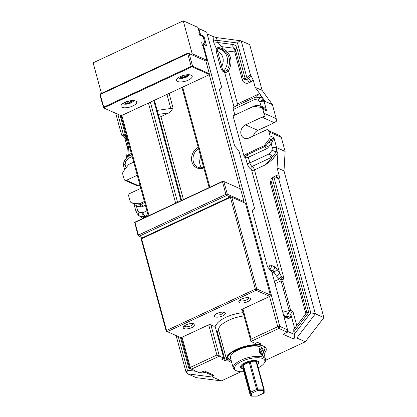 <?xml version="1.0" encoding="UTF-8"?>
<svg xmlns="http://www.w3.org/2000/svg" width="417" height="417" viewBox="0 0 417 417"><rect width="100%" height="100%" fill="white"/><g stroke="black" fill="none" stroke-linecap="round" stroke-linejoin="round"><path stroke-width="0.63" d="M242.204 309.221L250.956 341.45L255.334 343.399L257.524 342.383L261.125 343.989L259.541 344.729A20.933 7.85 164.8 0 0 237.101 349.081A20.933 7.85 164.8 0 0 226.556 359.454A20.933 7.85 164.8 0 0 226.759 359.991L225.17 360.731L221.568 359.126L223.752 358.109L215 325.88M216.486 331.348L217.283 331.708L218.821 330.994M217.283 331.708L225.17 360.731M226.556 359.454L218.67 330.431A20.933 7.85 -15.2 0 1 244.023 315.924M290.05 310.701L287.459 313.714C288.95 313.501 290.149 313.975 291.05 315.137C290.983 312.448 291.613 311.233 292.937 311.504L290.665 310.404L287.052 311.025L282.809 312.354M241.026 371.729L221.318 380.903L212.821 377.114C212.305 376.822 212.738 376.217 214.109 375.295L204.294 370.921L199.92 372.96L191.424 369.17L219.373 356.154L223.752 358.109M269.377 138.908L271.014 139.638L272.343 141.655L273.891 137.584L271.014 139.638L265.963 145.611A3.138 2.643 114 0 1 264.753 146.596A2.095 0.808 -115 0 1 266.291 148.926L248.323 157.292A2.095 0.808 65 0 0 246.786 154.962A2.095 1.762 114 0 0 245.545 157.652L247.072 163.266A2.095 0.787 164.8 0 0 249.851 162.911L248.323 157.292A2.095 0.787 -15.2 0 1 245.545 157.652L244.258 157.079A2.095 1.762 114 0 1 245.498 154.389L263.466 146.023A3.138 2.643 -66 0 0 264.675 145.038L269.377 138.908A3.138 2.643 -66 0 0 270.028 135.864L268.689 130.928A2.095 1.762 -66 0 0 267.792 129.833L268.564 130.177A2.095 1.762 114 0 1 269.46 131.277L269.716 132.21L281.303 137.375L285.119 151.423L284.013 170.923L323.868 317.618L305.307 341.794L265.66 360.257M305.307 341.794L296.81 338.005L315.372 313.834L278.822 179.31C279.354 178.408 279.432 177.017 279.046 175.13L277.06 167.827L278.17 148.322L277.774 152.627L273.37 158.371L272.838 156.354L271.629 157.345C272.072 158.184 269.809 160.759 264.847 165.075C268.115 163.099 270.956 160.863 273.37 158.371M269.554 296.487L277.758 326.683L251.117 339.089L250.956 341.45L278.91 328.429L287.407 332.219L283.034 334.257L292.843 338.63C294.835 337.984 296.159 337.775 296.81 338.005M264.013 353.632A20.146 7.553 164.8 0 0 263.737 346.188A20.146 7.553 164.8 0 0 244.774 346.678A20.146 7.553 164.8 0 0 228.172 355.852A20.146 7.553 164.8 0 0 231.696 362.409M259.093 343.082L259.541 344.729M203.256 37.045L203.97 36.347L200.624 34.856L198.945 28.674L206.67 32.119L198.164 28.288M213.108 36.545L213.384 40.944L217.554 40.407C216.178 38.359 215.891 37.441 216.684 37.655L213.108 36.545L207.155 33.892M264.628 113.487L264.884 114.425A2.095 1.762 114 0 1 263.643 117.109L262.767 117.521L274.355 122.687L276.44 121.201L276.216 118.652L264.628 113.487M267.792 129.833A2.095 1.762 -66 0 0 266.432 129.875L249.069 137.959A7.324 6.172 114 0 1 244.169 138.157A7.324 6.172 114 0 1 240.817 131.574A7.324 6.172 114 0 1 245.509 124.85L262.872 116.765A2.095 1.762 -66 0 0 264.112 114.081L262.773 109.145A3.138 2.643 -66 0 0 261.428 107.503A3.138 2.643 -66 0 0 260.797 107.325L254.193 106.465A3.138 2.643 -66 0 0 252.78 106.7L233.061 115.879L244.258 157.079M233.348 109.421L254.568 99.538L255.428 97.083L233.567 107.263A3.138 1.215 65 0 0 233.348 109.421L234.87 115.04M269.074 268.715L269.028 267.406L268.965 268.59M180.988 200.707L153.779 100.56M154.405 100.268L181.614 200.415M144.381 201.474L140.044 203.496A3.138 2.643 114 0 1 138.632 203.731L132.027 202.87A3.138 2.643 114 0 1 131.397 202.693A3.138 2.643 114 0 1 130.052 201.046L128.712 196.115A2.095 1.762 114 0 1 129.953 193.425L140.821 188.364M137.261 175.26L126.393 180.321A2.095 1.762 114 0 1 125.032 180.363A2.095 1.762 114 0 1 124.136 179.263L122.791 174.332A3.138 2.643 114 0 1 123.442 171.288L128.149 165.158A3.138 2.643 114 0 1 129.359 164.173L133.701 162.15M224.893 71.427L223.861 70.968C222.772 70.192 222.058 68.654 221.724 66.355A1.048 0.391 -15.2 0 1 220.338 66.538C221.057 69.139 222.157 70.958 223.632 72L224.659 72.459C225.941 72.704 227.218 72.115 228.495 70.692L227.239 69.978L224.893 71.427A1.048 0.881 -66 0 0 224.659 72.459L234.057 107.039M217.168 48.805L218.544 48.768L218.299 47.475L216.204 48.231L217.168 48.805L217.69 51.51A11.071 9.325 114 0 1 221.724 66.355L217.69 51.51A1.048 0.391 -15.2 0 1 216.303 51.687L220.338 66.538M218.472 48.753L218.127 48.669M222.178 50.082L223.105 48.789L218.299 47.475M254.568 99.538L258.415 100.044C259.317 98.501 260.265 97.734 261.266 97.734L261.73 97.87C262.199 97.802 261.725 96.848 260.312 95.008L257.539 94.643L237.534 103.958L228.495 70.692A15.257 12.854 -66 0 0 225.863 50.811L224.789 51.458A14.209 11.973 114 0 1 227.239 69.978M235.85 51.26A3.138 1.178 -15.2 0 1 234.74 51.969L225.863 50.811L223.105 48.789A3.138 1.642 97.4 0 0 222.099 46.704A3.138 2.643 -66 0 0 219.754 47.606L219.571 48.998M222.866 50.363L224.789 51.458M213.384 40.944L213.968 43.102L218.138 42.57C219.696 44.702 221.015 46.079 222.099 46.704L233.848 48.236A3.138 1.642 -82.6 0 1 232.952 44.504L218.138 42.57L217.554 40.407L237.476 43.003C238.706 41.512 239.864 40.767 240.943 40.777L249.705 44.64L262.137 90.4L272.4 104.61L276.216 118.652M262.137 90.4L255.183 87.304L253.197 79.996A6.281 5.291 -66 0 1 250.779 81.972L249.027 82.785A6.281 5.291 -66 0 1 242.251 79.611L234.74 51.969A3.138 1.642 97.4 0 0 233.848 48.236A3.138 2.643 -66 0 1 234.474 48.408L235.417 49.659A3.138 1.178 164.8 0 1 236.903 48.143A6.281 5.291 -66 0 0 232.952 44.504M260.312 95.008L265.118 101.091L263.575 100.403A3.138 2.643 114 0 1 264.055 101.367A3.138 1.178 164.8 0 0 259.885 101.899A3.138 1.548 -38.3 0 1 263.575 100.403L261.522 97.807M261.428 107.503L264.925 109.27L266.635 110.87L264.055 101.367L265.598 102.056A3.138 2.643 -66 0 0 265.118 101.091M265.598 102.056L255.183 87.304M237.534 103.958L236.319 105.981M200.624 34.856L200.108 35.362M204.731 44.442L204.872 44.953L206.519 45.708L203.97 36.347M204.872 44.953L206.519 45.708M121.055 115.608L148.306 215.923M181.353 337.556L189.73 368.378L190.272 367.424L182.067 337.228M149.02 215.594L121.811 115.446M181.948 87.44L209.157 187.587M251.117 339.089L242.913 308.893M209.866 187.259L182.656 87.111M198.169 28.309L198.945 28.674L198.289 28.757M205.534 60.866L206.848 60.256L192.169 53.715L190.861 54.325M209.245 74.528L240.301 188.823L223.038 181.124L134.675 222.271L134.983 222.423L222.47 181.682L223.038 181.124L240.291 188.818M243.981 202.365L244.054 202.636M208.703 324.822L216.908 355.018L190.272 367.424L191.424 369.17L189.73 368.378M148.447 103.041L175.656 203.188M206.67 32.119L221.771 87.7L219.378 89.723L234.646 145.903L238.946 150.907L254.651 208.708L252.259 210.726L267.521 266.906L271.821 271.91L287.568 329.857L279.843 326.417L203.168 44.218M277.758 326.683L279.843 326.417L278.91 328.429L277.758 326.683M283.086 279.734L283.779 277.8C283.351 278.551 282.794 278.374 282.095 277.269L280.532 279.369L283.086 279.734L282.835 281.574L290.665 310.404M253.197 79.996L250.33 74.445L246.927 77.786L245.175 78.599L243.57 78.855L243.247 78.474L235.417 49.659M126.408 135.317L125.116 135.916A3.138 2.643 114 0 1 124.667 136.083C125.621 136.677 126.242 137.897 126.523 139.742A6.281 5.291 -66 0 0 127.42 139.414L127.508 139.372M124.667 136.083L123.656 136.239L126.523 139.742L128.238 146.049A4.186 3.529 -66 0 1 128.379 147.42A2.095 0.464 -176.7 0 0 127.315 147.759L127.248 147.055A2.095 0.787 -15.2 0 1 128.238 146.049M127.248 147.055L124.615 137.375M126.054 134.008L123.568 135.228L121.962 135.483L121.639 135.103L115.718 113.309M286.573 316.701L286.604 316.399C288.095 316.185 289.294 316.659 290.196 317.822L291.05 315.137L294.637 328.356M277.018 269.325A3.138 1.037 146.6 0 1 273.839 272.046L276.534 276.127L279.708 273.401L277.018 269.325A6.281 2.429 65 0 0 274.386 266.703L271.285 265.321A6.281 2.429 65 0 0 269.549 265.994L269.028 267.406M276.534 276.127L279.359 278.989L281.256 276.09L279.708 273.401L251.686 170.261A2.095 0.787 164.8 0 0 254.464 169.907L264.847 165.075M274.376 281.308L279.359 278.989L280.532 279.369A3.138 1.215 -115 0 1 281.1 280.829L282.835 281.574M282.095 277.269L281.256 276.09M159.013 117.219A3.138 1.178 164.8 0 0 160.915 116.619L168.895 112.908L171.132 111.162A3.138 0.928 -98 0 0 170.788 108.477L157.157 110.401M169.093 93.429L173.003 107.826L171.132 111.162M198.226 147.363A11.514 9.7 -66 0 0 191.94 161.874A11.514 9.7 -66 0 0 203.814 167.926M292.843 338.63C294.579 337.796 295.137 336.425 294.511 334.512L293.792 331.911L308.721 312.479L306.844 312.463L293.782 329.477L293.792 331.911M145.611 217.179L141.191 216.798L139.028 215.834L143.787 216.454A3.138 1.642 -82.6 0 1 142.89 212.722L139.043 212.222C138.324 213.681 138.204 214.797 138.689 215.568L139.028 215.834M281.303 137.375L280.448 135.952L269.372 131.011M274.355 122.687L257.868 130.365L245.509 124.85M257.868 130.365A7.324 6.172 -66 0 0 253.369 135.952M268.845 141.853L271.191 143.526L272.343 141.655M264.675 145.038L265.963 145.611A2.095 0.308 -142.5 0 1 268.308 147.284L271.191 143.526L272.306 147.618L276.622 147.634L273.891 137.584L270.028 135.864M260.406 107.273L260.995 105.996L256.945 105.47A5.233 4.41 -66 0 0 254.589 105.861L252.89 106.648M262.429 108.05L262.882 106.83L260.995 105.996L259.885 101.899L258.415 100.044M262.773 109.145L266.635 110.87C265.535 108.858 264.284 107.508 262.882 106.83M272.306 147.618L272.061 150.276L276.231 151.939L276.622 147.634L285.119 151.423M272.061 150.276L269.319 153.847A3.138 0.464 37.5 0 0 272.838 156.354L276.231 151.939L277.774 152.627M255.428 97.083L261.266 97.734M306.823 312.489L271.102 180.994C270.742 179.466 271.092 178.419 272.139 177.845L273.891 177.032L276.367 177.168L278.822 179.31A3.138 2.643 114 0 0 277.477 177.663L276.367 177.168A3.138 1.215 -115 0 0 276.216 175.599L274.469 176.417A3.138 1.215 -115 0 1 274.568 176.844M273.891 177.032L310.764 312.745L315.372 313.834L323.868 317.618M284.013 170.923L277.06 167.827M257.539 94.643L256.611 97.13M216.418 37.587L240.943 40.777M144.668 202.516L141.332 204.069A3.138 2.643 114 0 1 139.919 204.304L135.869 203.777L136.463 206.264L140.513 206.796A5.233 4.41 -66 0 0 142.869 206.399L145.403 205.221M135.869 203.777L133.659 203.6L134.988 205.617L136.463 206.264L137.574 210.361L136.223 212.368L138.689 215.568M132.027 202.87L133.659 203.6L134.988 205.617M221.318 380.903L196.287 377.64L187.791 373.851C186.92 373.257 186.79 372.037 187.405 370.187L186.055 372.188L176.104 335.576M187.311 373.71A2.095 1.762 -66 0 0 187.369 373.736L196.287 377.64M137.667 185.992L138.752 185.831L126.393 180.321M139.976 185.263L138.752 185.831M127.138 155.895C126.622 155.609 126.888 155.416 127.93 155.306L128.379 147.42M127.487 156.808L128.295 154.832L128.832 156.036M126.038 167.905L125.152 164.642L125.397 161.984L123.896 161.483L123.573 165.043A3.138 0.636 5.2 0 1 125.152 164.642A3.138 1.178 164.8 0 0 123.667 166.154L124.641 169.729M125.397 161.984L128.139 158.413L127.623 156.63L131.678 154.712M147.352 216.371L143.787 216.454L145.804 217.09M214.109 375.295L212.17 375.404L203.23 371.417M180.504 337.535L188.859 368.289L189.506 367.554M200.801 156.839A10.467 8.82 -66 0 0 201.547 167.811M203.663 167.368A10.467 8.82 114 0 1 197.814 167.181A10.467 8.82 114 0 1 192.977 158.434A10.467 8.82 114 0 1 198.607 148.754M272.4 104.61L265.447 101.508M231.242 360.747A19.099 7.162 -15.2 0 1 228.068 358.041A19.099 7.162 -15.2 0 1 228.568 355.32M263.127 345.933A19.099 7.162 -15.2 0 1 264.931 348.023A19.099 7.162 -15.2 0 1 263.565 351.964M263.435 351.495A19.099 7.162 164.8 0 0 264.858 347.794M228.016 357.802A19.099 7.162 164.8 0 0 231.117 360.278M216.908 355.018L219.373 356.154L210.903 324.973M177.574 202.297L150.365 102.149M287.407 332.219L287.568 329.857M242.908 368.258A1.048 0.391 -15.2 0 1 242.897 368.227A1.048 0.391 -15.2 0 1 242.892 368.19L242.835 365.474A1.048 0.391 -15.2 0 1 243.335 365.005L249.236 362.258A1.048 0.391 -15.2 0 1 250.247 362.019L256.21 361.987A1.048 0.391 -15.2 0 1 256.721 362.18A1.048 0.391 -15.2 0 1 256.726 362.217L264.081 389.301M243.085 368.909A8.898 3.336 -15.2 0 1 241.224 367.533A8.898 3.336 -15.2 0 1 247.119 362.555A8.898 3.336 -15.2 0 1 257.242 361.742A8.898 3.336 -15.2 0 1 258.394 362.868A8.898 3.336 -15.2 0 1 257.482 365M242.048 368.498A9.419 3.534 -15.2 0 1 240.995 365.615A9.419 3.534 -15.2 0 1 248.756 361.325A9.419 3.534 -15.2 0 1 257.617 361.096A9.419 3.534 -15.2 0 1 258.17 364.119M258.238 367.773A15.7 5.885 164.8 0 0 264.159 363.27A15.7 5.885 164.8 0 0 248.136 359.053A15.7 5.885 164.8 0 0 236.449 370.796A15.7 5.885 164.8 0 0 243.836 371.688M231.185 355.065L231.894 354.028A15.7 5.885 -15.2 0 1 244.831 346.881A15.7 5.885 -15.2 0 1 259.603 346.501L260.74 347.033A16.748 6.281 164.8 0 0 244.982 347.439A16.748 6.281 164.8 0 0 231.185 355.065A16.748 6.281 164.8 0 0 230.465 357.89L233.265 368.19A16.748 6.281 -15.2 0 1 247.781 357.739A16.748 6.281 -15.2 0 1 265.587 359.407A16.748 6.281 -15.2 0 1 264.868 362.232L264.159 363.27M263.096 356.066L263.044 356.04C260.661 354.778 259.322 352.688 259.02 349.764C260.542 342.863 266.63 358.229 263.096 356.066M261.965 355.534C262.746 355.883 262.846 355.211 262.272 353.517L261.037 350.207L260.333 349.54L259.65 349.54L258.993 350.358M236.449 370.796L235.313 370.265A16.748 6.281 -15.2 0 1 233.265 368.19M265.587 359.407L262.788 349.107A16.748 6.281 164.8 0 0 260.74 347.033M260.562 353.96L260.927 353.788L260.88 354.325M259.332 351.896L259.859 351.656L260.927 353.788M259.139 351.302L259.859 351.656M259.009 350.322A3.247 1.256 -115 0 1 261.506 354.95M206.848 60.256L202.881 45.651L202.469 45.469L201.703 42.659L205.206 44.218L204.241 44.671M192.169 53.715L183.24 20.85L197.919 27.392L199.321 32.542L198.998 32.693M183.24 20.85L93.132 62.811L101.435 93.387M205.206 44.218L203.173 36.727L199.67 35.169L198.909 32.359L199.321 32.542M243.142 312.677A20.933 7.85 164.8 0 0 216.084 325.375L213.994 326.349L209.615 324.395L180.962 337.739L166.185 331.124L166.545 330.488L167.316 331.656L256.116 290.305L255.345 289.137L256.736 288.96L256.116 290.305L269.763 296.388L270.383 295.043L256.736 288.96L231.805 197.205L230.413 197.382L230.674 196.673L245.451 203.287L230.674 196.673L141.879 238.024L141.259 239.368L141.879 238.024M166.545 330.488L141.618 238.732L230.413 197.382L255.345 289.137L166.545 330.488M141.259 239.368L166.185 331.124M245.451 203.287L270.383 295.043M269.763 296.388L241.109 309.732L242.512 310.352M223.507 312.171A4.081 1.532 -15.2 0 1 223.512 312.177A4.081 1.532 -15.2 0 1 220.807 314.465A4.081 1.532 -15.2 0 1 216.162 314.835A4.081 1.532 -15.2 0 1 215.636 314.319A4.081 1.532 -15.2 0 1 215.636 314.309M224.68 312.453A5.65 2.116 164.8 0 0 219.363 312.62A5.65 2.116 164.8 0 0 214.745 315.179A5.65 2.116 164.8 0 0 220.51 316.696A5.65 2.116 164.8 0 0 224.716 312.474A5.65 2.116 164.8 0 0 224.68 312.453M194.15 323.853A6.052 2.267 164.8 0 0 188.453 324.03A6.052 2.267 164.8 0 0 183.506 326.777A6.052 2.267 164.8 0 0 189.683 328.398A6.052 2.267 164.8 0 0 194.192 323.873A6.052 2.267 164.8 0 0 194.15 323.853M249.7 297.983A6.052 2.267 164.8 0 0 244.008 298.16A6.052 2.267 164.8 0 0 239.061 300.907A6.052 2.267 164.8 0 0 245.238 302.528A6.052 2.267 164.8 0 0 249.741 298.004A6.052 2.267 164.8 0 0 249.7 297.983M193.008 323.561A4.483 1.678 -15.2 0 1 193.035 323.628A4.483 1.678 -15.2 0 1 190.063 326.141A4.483 1.678 -15.2 0 1 184.96 326.553A4.483 1.678 -15.2 0 1 184.382 325.979A4.483 1.678 -15.2 0 1 184.366 325.912M248.563 297.691A4.483 1.678 -15.2 0 1 248.584 297.759A4.483 1.678 -15.2 0 1 245.613 300.271A4.483 1.678 -15.2 0 1 240.515 300.683A4.483 1.678 -15.2 0 1 239.937 300.11A4.483 1.678 -15.2 0 1 239.921 300.042M209.277 74.481L209.329 73.694L192.591 66.23L192.023 66.788L209.277 74.481L209.094 74.799L121.608 115.54L120.914 115.629L103.661 107.935L192.023 66.788L191.2 66.407L103.713 107.148L103.661 107.935L99.918 95.144L100.539 93.804L99.918 95.144M192.591 66.23L189.156 53.59L205.894 61.054L188.025 53.063L189.156 53.59L187.765 53.767L191.2 66.407M205.894 61.054L209.329 73.694M191.153 75.175A8.111 3.039 -15.2 0 1 192.201 76.202A8.111 3.039 -15.2 0 1 185.169 81.263A8.111 3.039 -15.2 0 1 176.547 80.455A8.111 3.039 -15.2 0 1 181.921 75.915A8.111 3.039 -15.2 0 1 191.153 75.175M135.598 101.044A8.111 3.039 -15.2 0 1 136.646 102.071A8.111 3.039 -15.2 0 1 129.614 107.133A8.111 3.039 -15.2 0 1 120.993 106.325A8.111 3.039 -15.2 0 1 126.367 101.79A8.111 3.039 -15.2 0 1 135.598 101.044M103.713 107.148L100.278 94.508L187.765 53.767L188.025 53.063L100.539 93.804M222.47 181.682L225.905 194.322L138.418 235.063L139.184 236.23L138.058 235.699L134.675 222.271M243.83 202.537L244.028 201.604L227.291 194.145L226.671 195.49L225.905 194.322L227.291 194.145L223.861 181.504M138.058 235.699L138.418 235.063L134.983 222.423M142.536 237.721L139.184 236.23L226.671 195.49L230.022 196.98M240.599 188.964L244.028 201.604M187.197 74.752L186.832 74.836A3.346 1.256 -15.2 0 1 186.946 75.044A3.346 1.256 -15.2 0 1 186.847 75.54L187.369 75.414A3.862 1.449 -15.2 0 1 186.326 76.389L185.701 74.935M180.498 76.499A3.346 1.256 -15.2 0 0 180.488 76.796A3.346 1.256 -15.2 0 0 180.603 76.999L180.081 77.124A3.862 1.449 -15.2 0 0 181.155 77.598L181.411 77.364A3.346 1.256 164.8 0 0 182.948 77.353L182.693 77.593A3.862 1.449 -15.2 0 0 184.804 77.098L184.543 76.978A3.346 1.256 164.8 0 0 186.065 76.269M180.603 76.999L180.483 76.561M184.543 76.978L184.074 75.269M185.919 74.898L186.326 76.389M186.847 75.54L186.649 74.805M182.948 77.353L182.505 75.717M181.411 77.364L181.103 76.233M181.155 77.598L180.816 76.353M131.642 100.622L131.277 100.705A3.346 1.256 -15.2 0 1 131.391 100.914A3.346 1.256 -15.2 0 1 131.292 101.409L131.814 101.284A3.862 1.449 -15.2 0 1 130.771 102.259L130.146 100.805M124.944 102.368A3.346 1.256 -15.2 0 0 124.933 102.665A3.346 1.256 -15.2 0 0 125.048 102.874L124.532 102.994A3.862 1.449 -15.2 0 0 125.6 103.468L125.856 103.234A3.346 1.256 164.8 0 0 127.394 103.223L127.138 103.463A3.862 1.449 -15.2 0 0 129.249 102.968L128.989 102.848A3.346 1.256 164.8 0 0 130.511 102.139M125.048 102.874L124.928 102.431M128.989 102.848L128.519 101.138M130.37 100.768L130.771 102.259M131.292 101.409L131.094 100.674M127.394 103.223L126.95 101.586M125.856 103.234L125.548 102.102M125.6 103.468L125.262 102.228M263.643 117.109L262.872 116.765M264.884 114.425L264.112 114.081M269.46 131.277L268.689 130.928M213.968 43.102L216.204 48.231L216.303 51.687M247.072 163.266A5.233 2.022 65 0 0 250.919 169.099A1.048 0.407 -115 0 1 251.686 170.261M218.091 48.664L220.916 49.493A14.209 11.973 -66 0 1 223.861 70.968A1.048 0.881 -66 0 0 223.632 72M131.324 153.42L128.295 154.832M279.046 175.13A6.281 5.291 -66 0 0 276.216 175.599M274.469 176.417A6.281 5.291 -66 0 0 272.833 177.522M270.972 180.342A6.281 5.291 -66 0 0 270.742 184.476A3.138 1.178 164.8 0 0 271.853 183.772M270.742 184.476L305.864 313.74M283.779 277.8L254.464 169.907A3.138 1.215 65 0 0 252.16 166.409A3.138 1.215 -115 0 1 249.851 162.911L269.319 153.847A3.138 1.215 65 0 0 271.629 157.345L252.16 166.409A2.095 1.762 114 0 0 250.919 169.099M296.763 325.588L292.937 311.504M242.251 79.611A3.138 1.178 164.8 0 0 243.471 78.797M249.027 82.785A3.138 1.215 65 0 0 246.718 79.287A3.138 2.643 114 0 1 244.68 79.345L243.57 78.855M250.779 81.972A3.138 1.215 65 0 0 248.469 78.474L246.718 79.287L245.175 78.599L236.903 48.143M241.203 40.85L250.33 74.445A3.138 2.643 114 0 1 248.469 78.474L246.927 77.786L237.476 43.003M117.875 114.274L123.568 135.228L125.116 135.916A3.138 1.215 -115 0 1 127.42 139.414M120.117 115.274L125.319 134.415L126.278 134.842M288.486 318.598L287.751 317.358L284.071 315.586L285.384 317.217L288.486 318.598L290.196 317.822M283.774 315.898L285.384 317.217M287.459 313.714L286.604 316.399L285.984 316.44M272.082 272.864L273.839 272.046A3.138 1.215 65 0 0 272.52 270.732A3.138 2.643 -66 0 0 274.386 266.703M271.285 265.321A3.138 2.643 114 0 1 269.564 269.283M269.523 269.236L269.872 268.303A3.138 2.705 -159.8 0 0 269.549 265.994M269.747 269.497L272.52 270.732L271.3 271.305M275.017 283.659L281.1 280.829L289.262 310.873M183.449 199.561L160.915 116.619M158.246 114.409L168.895 112.908M173.003 107.826A3.138 1.178 -15.2 0 1 170.788 108.477L166.967 94.414M294.511 334.512L287.464 331.369M263.466 146.023L264.753 146.596L246.786 154.962L245.498 154.389M143.901 217.976L143.094 216.85M266.291 148.926A5.233 4.41 -66 0 0 268.308 147.284M254.704 106.528A2.095 0.808 65 0 0 254.589 105.861M256.356 106.747A2.095 1.095 97.4 0 0 256.945 105.47M308.721 312.479L272.139 177.845M310.764 312.745L294.381 334.074M140.044 203.496L141.332 204.069A2.095 0.808 -115 0 1 142.869 206.399M138.632 203.731L139.919 204.304A2.095 1.095 -82.6 0 1 140.513 206.796M128.139 158.413L132.173 156.537M186.055 372.188L187.369 373.736A2.095 1.762 -66 0 0 187.791 373.851L212.821 377.114M139.043 212.222L137.574 210.361M148.03 214.901L145.199 216.22A3.138 1.215 -115 0 1 142.89 212.722L146.93 210.84M188.859 368.289L189.808 368.414M205.873 372.595L201.838 372.068M196.303 371.349L187.405 370.187L178.262 336.535M243.335 365.005L250.711 392.157A1.048 0.391 164.8 0 0 250.21 392.626A1.048 0.964 -1.2 0 0 251.477 393.325A1.048 0.407 -115 0 1 250.711 392.157L256.611 389.41A1.048 0.407 65 0 0 257.383 390.578A1.048 0.563 -90.3 0 0 257.628 389.17A1.048 0.391 164.8 0 0 256.611 389.41L249.236 362.258M250.247 362.019L257.628 389.17L263.586 389.139A1.048 0.563 89.7 0 1 263.341 390.541A1.048 0.964 -1.2 0 0 264.102 389.369A1.048 0.391 164.8 0 0 264.097 389.332A1.048 0.391 164.8 0 0 263.586 389.139L256.21 361.987M242.897 368.227L250.273 395.379A1.048 1.048 0 0 0 251.289 396.15A1.048 0.563 -90.3 0 0 251.54 396.041L257.498 396.009A1.048 0.563 89.7 0 1 257.247 396.119A1.048 1.048 0 0 0 257.685 396.02A1.048 0.407 -115 0 1 257.498 396.009L263.398 393.257A1.048 0.407 65 0 0 263.586 393.273A1.048 1.048 0 0 0 264.19 392.298A1.048 0.964 178.8 0 1 263.398 393.257L263.341 390.541L257.383 390.578L251.477 393.325L251.54 396.041A1.048 0.964 178.8 0 1 250.268 395.342A1.048 0.391 164.8 0 0 250.273 395.379A1.048 0.391 164.8 0 0 250.294 395.425M242.892 368.19L250.268 395.342L250.21 392.626L242.835 365.474M257.685 396.02L263.586 393.273A1.048 0.407 65 0 0 263.69 393.148M188.958 74.721A5.405 2.028 -15.2 0 1 184.251 77.875A5.405 2.028 -15.2 0 1 178.591 77.541M133.404 100.591A5.405 2.028 -15.2 0 1 128.697 103.744A5.405 2.028 -15.2 0 1 123.036 103.411M222.881 50.368L220.916 49.493M123.656 136.239L121.962 135.483M283.56 315.106L284.045 315.575M137.683 186.003L125.032 180.363M126.601 157.96L127.315 147.759M127.623 156.63L123.896 161.483M142.494 218.633L141.16 216.783M134.039 204.325L136.223 212.368M133.414 203.59L131.397 202.693M123.573 165.043A3.138 3.138 0 0 0 123.667 166.154M264.19 392.298L264.133 389.587A1.048 1.048 0 0 0 264.097 389.332L256.721 362.18M251.289 396.15L257.247 396.119M258.394 362.868L257.961 361.284M241.224 367.533L240.791 365.949M178.226 77.797L179.461 78.287L182.568 78.292L186.587 77.088L188.593 75.805L189.407 74.758M122.671 103.666L123.906 104.156L127.013 104.161L131.032 102.957L133.039 101.675L133.852 100.627"/></g></svg>
